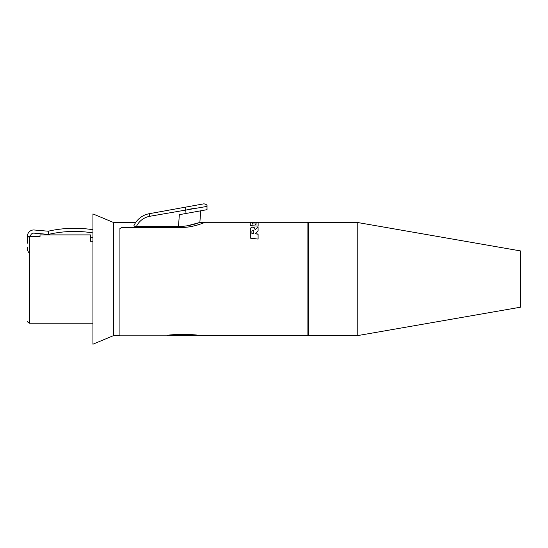 <?xml version="1.0" encoding="UTF-8"?>
<svg xmlns="http://www.w3.org/2000/svg" width="548" height="548" viewBox="0 0 548 548"><rect width="100%" height="100%" fill="white"/><g stroke="black" fill="none" stroke-linecap="round" stroke-linejoin="round"><path stroke-width="0.82" d="M198.369 335.746L198.78 335.835C201.253 334.054 164.79 334.047 167.236 335.835L198.061 335.732M170.024 335.287L170.387 335.225M170.414 335.218L195.492 335.198M196.143 335.314L197.15 335.499M357.234 335.671L357.234 222.447L520.6 250.936L520.6 307.181L357.234 335.671L198.232 335.766M191.944 334.705L188.765 334.39M181.429 227.447C193.547 227.626 205.726 222.009 205.089 222.283C205.932 221.919 193.718 227.591 181.429 227.447L122.026 227.447L119.923 228.468L119.923 335.835L167.236 335.835M307.072 335.835L307.072 222.283L205.089 222.283L199.862 222.447L187.704 225.708M258.101 230.797L258.074 226.954L255.053 229.626C254.978 226.139 250.107 226.119 250.326 229.831L250.326 238.147L258.101 239.086L258.101 234.037L255.101 233.729L258.101 230.797M252.238 222.529L252.238 224.077L253.046 224.105L253.046 222.735L255.005 222.769L255.08 224.207L256.101 224.255L256.074 222.55L258.135 222.556L258.135 226.132L250.251 225.632L250.251 222.495L252.238 222.529M257.944 222.392L257.265 222.358M203.911 203.822C206.329 204.274 207.363 205.137 207.007 206.397L207.021 209.672L179.347 214.679L178.484 226.502C189.663 226.605 200.465 222.193 199.862 222.447L200.719 210.816M178.484 226.502L136.411 226.502A18.399 18.399 0 0 1 149.755 216.289L207.007 206.397L149.755 216.289L149.289 213.699L203.911 203.822L185.525 207.151L186.012 213.473M134.87 223.796L133.965 225.523C133.883 226.105 134.698 226.427 136.411 226.502M135.726 222.447L113.422 222.447L113.422 335.671L92.941 344.206L92.941 213.912L113.422 222.447M119.923 335.671L113.422 335.671M184.313 226.18L180.703 226.454M133.965 225.523A21.03 21.03 0 0 1 149.289 213.699L164.804 210.898M195.732 208.192L189.889 209.117M90.482 241.284L90.482 234.9L90.482 241.284L92.941 241.284M40.018 234.9L40.018 236.592L40.018 234.9L90.482 234.9M27.4 238.777C27.544 237.421 28.249 236.695 29.503 236.592L40.018 236.592M29.503 236.592L29.503 323.217L92.941 323.217M29.503 253.272A6.309 6.309 0 0 1 27.4 248.573L27.4 247.586M27.4 243.196L27.4 236.277A6.309 6.309 0 0 1 34.257 229.996L48.21 231.215A118.806 118.806 0 0 1 92.941 229.722M30.551 236.592L27.4 236.277M92.941 232.921A115.655 115.655 0 0 0 48.43 234.4L33.983 233.14A3.151 3.151 0 0 0 30.551 236.277M357.234 222.447L308.229 222.447L308.229 335.671M255.053 229.626L258.074 226.954M250.326 230.023C249.998 226.434 254.868 226.194 255.053 229.818M255.101 233.729L258.101 234.243M258.101 230.996L258.074 227.132M251.909 233.51L253.82 233.736L253.82 231.037C252.95 229.982 252.313 230.044 251.909 231.208L251.909 233.51M253.82 233.53L251.909 233.311M250.251 222.659L252.238 222.694M258.135 222.721L256.074 222.714M253.046 222.899L255.005 222.933L255.08 224.372L256.101 224.255M252.238 224.077L253.046 224.105M48.43 234.4L48.21 231.215M167.976 335.705L173.723 334.78L183.087 334.191C189.163 334.355 193.786 334.794 196.951 335.513L198.342 335.794M90.482 237.469L92.941 237.469M29.503 323.217C27.53 321.984 26.831 321.279 27.4 321.114M307.072 222.283L308.229 222.447"/></g></svg>
